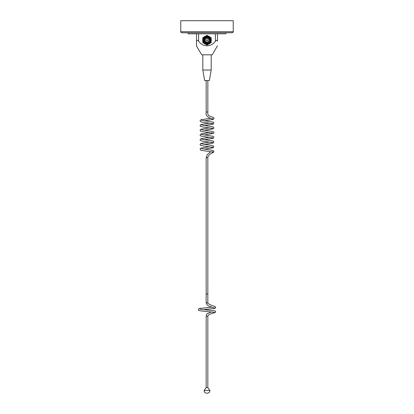 <?xml version="1.0" encoding="UTF-8"?>
<svg xmlns="http://www.w3.org/2000/svg" width="414" height="414" viewBox="0 0 414 414"><rect width="100%" height="100%" fill="white"/><g stroke="black" fill="none" stroke-linecap="round" stroke-linejoin="round"><path stroke-width="0.62" d="M233.237 31.723A1.051 1.051 0 0 1 232.192 32.768L181.808 32.768A1.051 1.051 0 0 1 180.763 31.723L180.763 20.7L233.237 20.7L233.237 31.723L180.763 31.723M188.106 32.768L188.106 33.819L225.894 33.819L225.894 32.768M196.505 45.757L196.505 41.157L196.505 46.063L201.753 54.814L212.247 54.814L217.495 45.757M196.505 33.819L196.505 41.157C196.65 40.023 197.349 40.023 198.601 41.157C202.684 47.305 211.321 47.305 215.399 41.157C216.646 40.023 217.345 40.023 217.495 41.157L217.495 33.819M211.197 70.028L209.36 80.528L204.64 80.528L202.803 70.028L211.197 70.028L211.197 54.814M202.803 70.028L202.803 54.814M217.174 40.344L216.124 40.541M212.418 151.995L213.686 152.083L213.929 151.483M207.838 157.625L206.162 157.625L206.162 294.069L207.838 294.069L207.838 157.625C207.802 156.73 208.506 155.623 209.939 154.303L213.686 152.083M212.247 118.43L212.48 118.953C211.89 118.828 205.033 116.883 206.156 112.768L206.162 112.013L207.838 112.013L207.838 80.528M206.162 112.013L206.162 80.528M207.838 294.069L207.838 302.81L206.162 302.81C206.643 304.575 207.673 305.703 209.251 306.205L214.561 308.13M214.825 306.515L215.71 307.343L214.923 308.187L214.462 308.088M199.879 309.196L215.187 310.919L215.71 311.758L215.228 312.523L214.292 312.358M215.218 312.523L210.995 313.755L208.506 314.919L207.838 316.208L206.162 316.208L206.162 387.654L204.112 390.412L209.888 390.412C210.079 394.133 203.921 394.133 204.112 390.412M207.724 387.654L206.343 387.654M211.197 39.247A4.306 4.306 0 0 1 211.197 41.136M209.919 43.356A4.306 4.306 0 0 1 208.283 44.298M205.717 44.298A4.306 4.306 0 0 1 204.081 43.356M202.803 41.136A4.306 4.306 0 0 1 202.803 39.247M204.081 37.027A4.306 4.306 0 0 1 205.717 36.08M208.283 36.08A4.306 4.306 0 0 1 209.919 37.027M202.803 37.767L202.803 42.616L207 45.038L211.197 42.616L211.197 37.767L207 35.345L202.803 37.767M204.94 38.129L207 37.276L209.06 38.129L209.914 40.189A2.914 2.914 0 0 1 208.853 42.44L207 43.108L204.94 42.254L204.086 40.189L204.94 38.129L207 37.276L209.06 38.129L209.914 40.189L209.562 41.581M203.828 41.291C205.116 43.418 206.793 43.801 208.853 42.44L207 43.108L204.94 42.254L204.086 40.189C203.905 36.432 210.095 36.432 209.914 40.189A2.914 2.914 0 0 0 209.251 38.336C207.466 36.598 205.737 36.67 204.071 38.543M204.94 42.254L207 43.108L208.853 42.44L207 43.108L204.94 42.254L204.086 40.189L204.94 38.129L207 37.276M208.853 42.44L207 43.108L204.94 42.254L204.086 40.189C204.733 42.921 206.327 43.672 208.853 42.44M203.641 40.189A3.359 3.359 0 0 1 207 36.83A3.359 3.359 0 0 1 210.359 40.189A3.359 3.359 0 0 1 207 43.548A3.359 3.359 0 0 1 203.641 40.189M209.044 40.189A2.044 2.044 0 0 1 207 42.238A2.044 2.044 0 0 1 204.956 40.189A2.044 2.044 0 0 1 207 38.145A2.044 2.044 0 0 1 209.044 40.189M203.119 40.189A3.881 3.881 0 0 0 207 44.075A3.881 3.881 0 0 0 210.881 40.189A3.881 3.881 0 0 0 207 36.308A3.881 3.881 0 0 0 203.119 40.189M202.907 40.189A4.093 4.093 0 0 0 207 44.282A4.093 4.093 0 0 0 211.093 40.189A4.093 4.093 0 0 0 207 36.096A4.093 4.093 0 0 0 202.907 40.189M208.837 40.189A1.837 1.837 0 0 1 207 42.026A1.837 1.837 0 0 1 205.163 40.189A1.837 1.837 0 0 1 207 38.352A1.837 1.837 0 0 1 208.837 40.189M207.481 40.189A0.481 0.481 0 0 1 207 40.675A0.481 0.481 0 0 1 206.519 40.189A0.481 0.481 0 0 1 207 39.708A0.481 0.481 0 0 1 207.481 40.189M207.181 40.189L206.819 40.189L207.181 40.189M205.53 42.709L204.94 42.254L204.092 39.967M209.82 39.459L209.914 40.091M204.971 42.285L204.086 40.23M215.399 33.819L215.399 41.157M198.601 33.819L198.601 41.157M212.403 118.911A0.838 0.833 0 0 0 213.929 118.43L213.096 119.444L204.392 120.79M212.247 151.519L212.527 152.057L205.737 150.996C198.166 149.889 201.349 150.013 200.355 149.801L200.185 148.683L200.935 148.098L209.608 146.768M204.392 149.128L213.096 147.782L213.645 147.441L213.743 146.209L211.445 145.35L201.561 143.912M212.253 146.856L212.527 147.332L206.219 146.333C197.897 145.143 201.442 145.304 200.355 145.081L200.076 144.377L200.893 143.389L209.608 142.043M204.392 144.403L213.096 143.058L213.645 142.716L213.727 141.464L213.065 141.014L201.556 139.187M212.253 142.137L212.527 142.607L206.25 141.614C200.21 140.931 200.128 140.253 200.355 140.356L200.071 139.668L200.893 138.669L209.608 137.319M204.392 139.684L213.065 138.348L213.645 137.997L213.743 136.76L213.106 136.304L201.561 134.462M212.253 137.412L212.522 137.883L206.219 136.889C197.83 135.683 201.447 135.844 200.355 135.632L200.076 134.928L200.935 133.929L209.608 132.599M204.392 134.959L213.645 133.272C214.121 132.516 213.94 131.957 213.106 131.585L201.561 129.742M212.253 132.687L212.527 133.163L206.203 132.164C197.902 130.969 201.468 131.155 200.355 130.912L200.076 130.208L200.893 129.22L209.608 127.874M204.392 130.234L213.096 128.889L213.64 128.552L213.81 127.429L213.065 126.844L201.556 125.018M212.253 127.967L212.522 128.438L205.38 127.336C198.415 126.291 201.302 126.42 200.355 126.187L200.076 125.499L200.893 124.5L209.608 123.149M204.392 125.514L213.096 124.169L213.645 123.827L213.727 122.575L213.065 122.12L201.561 120.298M212.253 123.243L212.527 123.719L206.156 122.71C200.542 122.001 200.49 121.685 200.355 121.468L200.076 120.779L200.899 119.775L210.612 118.28M213.929 118.43C214.493 117.359 211.109 116.903 209.587 116.049C208.252 115.454 207.668 114.367 207.833 112.779L207.838 112.013M207.838 302.81C206.514 303.415 214.224 306.526 215.176 306.572M214.359 312.379L205.173 311.338C197.825 310.697 198.87 310.355 198.415 310.014L198.813 308.715L199.6 308.451L211.652 307.167M206.162 316.208C206.643 314.371 207.067 313.512 207.43 313.626L211.342 311.913M207.838 316.208L207.838 387.654L209.888 390.412M201.561 148.631L213.106 150.479L213.929 151.488M210.824 151.669L207.202 154.717L206.162 157.625M206.162 294.069L206.162 302.81M204.164 309.553L213.329 308.647L215.161 308.207L215.71 307.354"/></g></svg>
